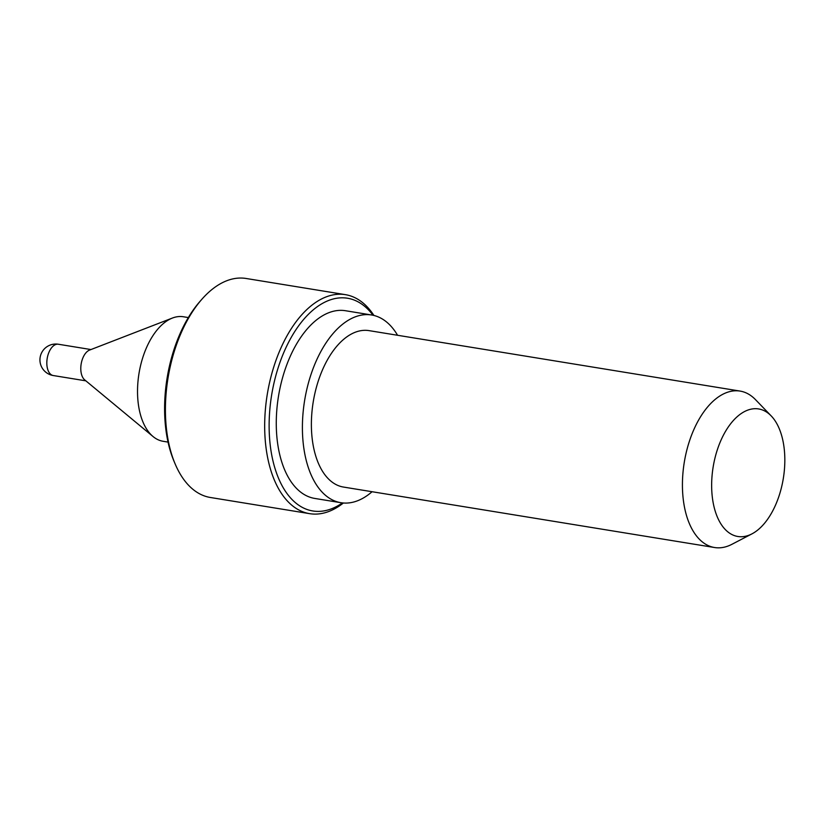 <?xml version="1.0" encoding="UTF-8"?>
<svg xmlns="http://www.w3.org/2000/svg" width="826" height="826" viewBox="0 0 826 826"><rect width="100%" height="100%" fill="white"/><g stroke="black" fill="none" stroke-linecap="round" stroke-linejoin="round"><path stroke-width="1.24" d="M168.039 442.096L163.104 441.29A63.086 34.702 -80.7 0 1 153.078 436.562L84.696 379.877A15.849 8.714 -80.7 0 1 83.085 357.441A15.849 8.714 -80.7 0 1 89.538 350.1L172.386 318.051A63.086 34.702 -80.7 0 1 183.403 316.761L188.338 317.566M153.078 436.562A63.086 34.702 -80.7 0 1 146.677 347.261A63.086 34.702 -80.7 0 1 172.386 318.051M372.082 491.718A95.104 52.317 -80.7 0 1 340.993 502.714A95.104 52.317 -80.7 0 1 316.213 360.972A95.104 52.317 -80.7 0 1 371.576 314.985A95.104 52.317 -80.7 0 1 397.574 335.273M340.993 502.714L314.861 498.45A95.104 52.317 -80.7 0 1 290.081 356.708A95.104 52.317 -80.7 0 1 345.454 310.721L371.576 314.985M751.959 533.864L731.908 544.313A79.255 43.592 -80.7 0 1 714.583 547.524A79.255 43.592 -80.7 0 1 693.933 429.406A79.255 43.592 -80.7 0 1 740.075 391.08A79.255 43.592 -80.7 0 1 755.48 399.629L771.185 415.901A64.614 35.539 -80.7 0 1 775.459 505.244A64.614 35.539 -80.7 0 1 751.959 533.864A64.614 35.539 -80.7 0 1 715.626 512.44A64.614 35.539 -80.7 0 1 721.005 440.186A64.614 35.539 -80.7 0 1 771.185 415.901M714.583 547.524L343.544 487.072A79.255 43.592 -80.7 0 1 322.894 368.943A79.255 43.592 -80.7 0 1 369.036 330.627L740.075 391.08M175.143 463.923L174.049 461.321A107.783 59.286 -80.7 0 1 180.223 333.291A107.783 59.286 -80.7 0 1 200.14 301.232L201.998 299.115A110.952 61.031 99.3 0 0 181.493 332.124A110.952 61.031 99.3 0 0 175.143 463.923A110.952 61.031 99.3 0 0 210.403 497.489L309.698 513.669A110.952 61.031 -80.7 0 1 280.788 348.304A110.952 61.031 -80.7 0 1 345.382 294.655A110.952 61.031 -80.7 0 1 373.941 315.47M345.382 294.655L246.096 278.476A110.952 61.031 99.3 0 0 201.998 299.115M373.022 315.253A107.783 59.286 99.3 0 0 284.743 350.327A107.783 59.286 99.3 0 0 277.226 474.981A107.783 59.286 99.3 0 0 342.439 502.91M343.379 503.003A110.952 61.031 -80.7 0 1 309.698 513.669M49.116 351.907A15.849 8.714 -80.7 0 1 58.336 344.235A15.849 15.849 0 0 0 41.3 353.456A15.849 15.849 0 0 0 53.246 375.531A15.849 8.714 -80.7 0 1 49.797 373.414A15.849 8.714 -80.7 0 1 49.116 351.907M90.953 349.553L58.336 344.235M85.852 380.838L53.246 375.531"/></g></svg>
